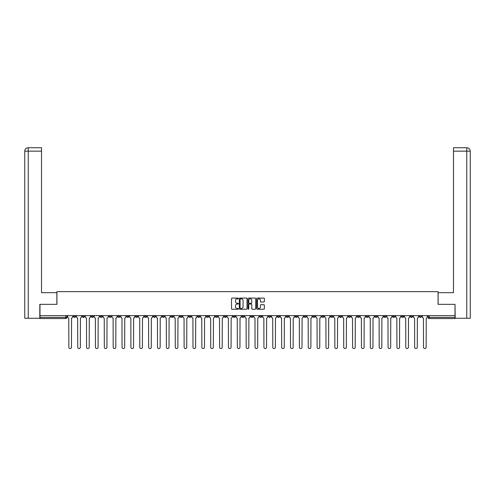 <?xml version="1.0" encoding="UTF-8"?>
<svg xmlns="http://www.w3.org/2000/svg" width="495" height="495" viewBox="0 0 495 495"><rect width="100%" height="100%" fill="white"/><g stroke="black" fill="none" stroke-linecap="round" stroke-linejoin="round"><path stroke-width="0.74" d="M238.404 298.466A0.39 0.39 0 0 0 238.015 298.077L232.087 298.077A0.557 0.557 0 0 0 231.53 298.634L231.53 308.676A0.557 0.557 0 0 0 232.087 309.233L238.015 309.233A0.39 0.39 0 0 0 238.404 308.843A0.39 0.39 0 0 0 238.015 308.453L237.247 308.453A1.788 1.788 0 0 1 235.465 306.671L235.465 305.83A1.788 1.788 0 0 1 237.247 304.048L238.015 304.048A0.39 0.39 0 0 0 238.404 303.658A0.39 0.39 0 0 0 238.015 303.268L237.247 303.268A1.788 1.788 0 0 1 235.465 301.48L235.465 300.644A1.788 1.788 0 0 1 237.247 298.856L238.015 298.856A0.39 0.39 0 0 0 238.404 298.466M366.065 315.649L366.065 316.274L368.336 316.274A1.139 1.139 0 0 1 367.203 317.413A1.139 1.139 0 0 1 366.065 316.274L366.065 315.649M312.865 315.649L312.865 316.274L315.136 316.274A1.139 1.139 0 0 1 314.003 317.413A1.139 1.139 0 0 1 312.865 316.274L312.865 315.649M303.998 315.649L303.998 316.274L306.269 316.274A1.139 1.139 0 0 1 305.137 317.413A1.139 1.139 0 0 1 303.998 316.274L303.998 315.649M250.798 315.649L250.798 316.274L253.069 316.274A1.139 1.139 0 0 1 251.936 317.413A1.139 1.139 0 0 1 250.798 316.274L250.798 315.649M241.931 315.649L241.931 316.274L244.202 316.274A1.139 1.139 0 0 1 243.064 317.413A1.139 1.139 0 0 1 241.931 316.274L241.931 315.649M233.065 315.649L233.065 316.274L235.335 316.274A1.139 1.139 0 0 1 234.197 317.413A1.139 1.139 0 0 1 233.065 316.274L233.065 315.649M215.331 315.649L215.331 316.274L217.602 316.274A1.139 1.139 0 0 1 216.463 317.413A1.139 1.139 0 0 1 215.331 316.274L215.331 315.649M197.598 316.274L197.598 315.649L197.598 316.274A1.139 1.139 0 0 0 198.73 317.413A1.139 1.139 0 0 1 197.598 316.274L199.869 316.274A1.139 1.139 0 0 1 198.73 317.413A1.139 1.139 0 0 0 199.869 316.274L199.869 315.649L199.869 316.274M188.731 316.274L188.731 315.649L188.731 316.274A1.139 1.139 0 0 0 189.863 317.413A1.139 1.139 0 0 1 188.731 316.274L191.002 316.274A1.139 1.139 0 0 1 189.863 317.413M179.864 316.274L179.864 315.649L179.864 316.274A1.139 1.139 0 0 0 180.997 317.413A1.139 1.139 0 0 1 179.864 316.274L182.135 316.274A1.139 1.139 0 0 1 180.997 317.413A1.139 1.139 0 0 0 182.135 316.274L182.135 315.649L182.135 316.274M170.998 315.649L170.998 316.274L173.269 316.274A1.139 1.139 0 0 1 172.13 317.413A1.139 1.139 0 0 1 170.998 316.274L170.998 315.649M162.131 315.649L162.131 316.274L164.402 316.274A1.139 1.139 0 0 1 163.263 317.413A1.139 1.139 0 0 1 162.131 316.274L162.131 315.649M153.264 315.649L153.264 316.274L155.535 316.274A1.139 1.139 0 0 1 154.397 317.413A1.139 1.139 0 0 1 153.264 316.274L153.264 315.649M144.398 316.274L144.398 315.649L144.398 316.274A1.139 1.139 0 0 0 145.53 317.413A1.139 1.139 0 0 1 144.398 316.274L146.668 316.274A1.139 1.139 0 0 1 145.53 317.413M126.664 316.274L126.664 315.649L126.664 316.274A1.139 1.139 0 0 0 127.797 317.413A1.139 1.139 0 0 1 126.664 316.274L128.935 316.274A1.139 1.139 0 0 1 127.797 317.413A1.139 1.139 0 0 0 128.935 316.274L128.935 315.649L128.935 316.274M117.798 316.274L117.798 315.649L117.798 316.274A1.139 1.139 0 0 0 118.93 317.413A1.139 1.139 0 0 1 117.798 316.274L120.068 316.274A1.139 1.139 0 0 1 118.93 317.413A1.139 1.139 0 0 0 120.068 316.274L120.068 315.649L120.068 316.274M108.925 316.274L108.925 315.649L108.925 316.274A1.139 1.139 0 0 0 110.063 317.413A1.139 1.139 0 0 1 108.925 316.274L111.202 316.274A1.139 1.139 0 0 1 110.063 317.413A1.139 1.139 0 0 0 111.202 316.274L111.202 315.649L111.202 316.274M100.058 316.274L100.058 315.649L100.058 316.274A1.139 1.139 0 0 0 101.197 317.413A1.139 1.139 0 0 1 100.058 316.274L102.335 316.274A1.139 1.139 0 0 1 101.197 317.413M91.191 316.274L91.191 315.649L91.191 316.274A1.139 1.139 0 0 0 92.33 317.413A1.139 1.139 0 0 1 91.191 316.274L93.468 316.274A1.139 1.139 0 0 1 92.33 317.413A1.139 1.139 0 0 0 93.468 316.274L93.468 315.649L93.468 316.274M82.325 316.274L82.325 315.649L82.325 316.274A1.139 1.139 0 0 0 83.463 317.413A1.139 1.139 0 0 1 82.325 316.274L84.602 316.274A1.139 1.139 0 0 1 83.463 317.413A1.139 1.139 0 0 0 84.602 316.274L84.602 315.649L84.602 316.274M263.804 302.012A0.557 0.557 0 0 0 264.361 301.455L264.361 298.634A0.557 0.557 0 0 0 263.804 298.077L257.221 298.077A0.557 0.557 0 0 0 256.664 298.634L256.664 308.676A0.557 0.557 0 0 0 257.221 309.233L263.804 309.233A0.557 0.557 0 0 0 264.361 308.676L264.361 305.273A0.557 0.557 0 0 0 263.804 304.716L260.989 304.716A0.557 0.557 0 0 0 260.432 305.273L260.432 306.962A1.491 1.491 0 0 1 258.935 308.453A1.491 1.491 0 0 1 257.443 306.962L257.443 300.354A1.491 1.491 0 0 1 258.935 298.856A1.491 1.491 0 0 1 260.432 300.354L260.432 301.455A0.557 0.557 0 0 0 260.989 302.012L263.804 302.012M28.246 318.266L24.75 318.266L24.75 151.161C24.954 149.088 26.093 147.949 28.153 147.751L41.518 147.751L41.518 151.161L28.246 151.161L28.246 318.266L39.81 318.266L39.81 304.338L56.919 304.338L56.919 291.666L438.081 291.666L438.081 304.338L455.016 304.338L455.016 315.649L39.984 315.649L39.984 317.413L66.868 317.413L66.868 315.649M39.984 304.338L39.984 315.649M247.011 298.634A0.557 0.557 0 0 0 246.454 298.077L239.871 298.077A0.557 0.557 0 0 0 239.314 298.634L239.314 308.676A0.557 0.557 0 0 0 239.871 309.233L246.454 309.233A0.557 0.557 0 0 0 247.011 308.676L247.011 298.634M248.546 298.077L255.129 298.077A0.557 0.557 0 0 1 255.686 298.634L255.686 308.676A0.557 0.557 0 0 1 255.129 309.233L252.314 309.233A0.557 0.557 0 0 1 251.757 308.676L251.757 304.604A0.557 0.557 0 0 0 251.194 304.048L249.325 304.048A0.557 0.557 0 0 0 248.768 304.604L248.768 308.843A0.39 0.39 0 0 1 248.379 309.233A0.39 0.39 0 0 1 247.989 308.843L247.989 298.634A0.557 0.557 0 0 1 248.546 298.077M428.132 315.649L428.132 317.413L455.016 317.413L455.016 318.551L429.27 318.551A1.139 1.139 0 0 1 428.132 317.413A1.139 1.139 0 0 0 429.27 318.551L429.27 315.649M455.016 315.649L455.016 317.413M66.868 317.413A1.139 1.139 0 0 1 65.73 318.551L39.984 318.551L39.984 317.413M421.542 315.649L421.542 316.274A1.139 1.139 0 0 1 420.404 317.413A1.139 1.139 0 0 1 419.265 316.274L421.542 316.274M419.265 315.649L419.265 316.274M412.675 316.274L412.675 315.649L412.675 316.274A1.139 1.139 0 0 1 411.537 317.413A1.139 1.139 0 0 1 410.398 316.274L412.675 316.274A1.139 1.139 0 0 1 411.537 317.413M410.398 315.649L410.398 316.274M403.809 315.649L403.809 316.274A1.139 1.139 0 0 1 402.67 317.413A1.139 1.139 0 0 1 401.532 316.274A1.139 1.139 0 0 0 402.67 317.413M401.532 315.649L401.532 316.274L403.809 316.274M394.942 315.649L394.942 316.274A1.139 1.139 0 0 1 393.803 317.413A1.139 1.139 0 0 1 392.665 316.274L394.942 316.274A1.139 1.139 0 0 1 393.803 317.413M392.665 315.649L392.665 316.274M386.075 315.649L386.075 316.274A1.139 1.139 0 0 1 384.937 317.413A1.139 1.139 0 0 1 383.798 316.274A1.139 1.139 0 0 0 384.937 317.413M383.798 315.649L383.798 316.274L386.075 316.274M377.202 315.649L377.202 316.274A1.139 1.139 0 0 1 376.07 317.413A1.139 1.139 0 0 1 374.932 316.274L377.202 316.274M374.932 315.649L374.932 316.274M368.336 315.649L368.336 316.274A1.139 1.139 0 0 1 367.203 317.413M359.469 315.649L359.469 316.274A1.139 1.139 0 0 1 358.337 317.413A1.139 1.139 0 0 1 357.198 316.274L359.469 316.274M357.198 315.649L357.198 316.274M350.602 315.649L350.602 316.274A1.139 1.139 0 0 1 349.47 317.413A1.139 1.139 0 0 1 348.332 316.274L350.602 316.274M348.332 315.649L348.332 316.274M341.736 315.649L341.736 316.274A1.139 1.139 0 0 1 340.603 317.413A1.139 1.139 0 0 1 339.465 316.274A1.139 1.139 0 0 0 340.603 317.413M339.465 315.649L339.465 316.274L341.736 316.274M332.869 315.649L332.869 316.274A1.139 1.139 0 0 1 331.737 317.413A1.139 1.139 0 0 1 330.598 316.274L332.869 316.274M330.598 315.649L330.598 316.274M324.002 315.649L324.002 316.274A1.139 1.139 0 0 1 322.87 317.413A1.139 1.139 0 0 1 321.731 316.274L324.002 316.274M321.731 315.649L321.731 316.274M315.136 315.649L315.136 316.274M306.269 315.649L306.269 316.274L306.269 315.649M297.402 315.649L297.402 316.274A1.139 1.139 0 0 1 296.27 317.413A1.139 1.139 0 0 1 295.131 316.274L297.402 316.274M295.131 315.649L295.131 316.274M288.536 315.649L288.536 316.274A1.139 1.139 0 0 1 287.403 317.413A1.139 1.139 0 0 1 286.265 316.274L288.536 316.274M286.265 315.649L286.265 316.274M279.669 315.649L279.669 316.274A1.139 1.139 0 0 1 278.537 317.413A1.139 1.139 0 0 1 277.398 316.274L279.669 316.274M277.398 315.649L277.398 316.274M270.802 315.649L270.802 316.274A1.139 1.139 0 0 1 269.67 317.413A1.139 1.139 0 0 1 268.531 316.274L270.802 316.274M268.531 315.649L268.531 316.274M261.935 315.649L261.935 316.274A1.139 1.139 0 0 1 260.803 317.413A1.139 1.139 0 0 1 259.665 316.274L261.935 316.274M259.665 315.649L259.665 316.274M253.069 315.649L253.069 316.274A1.139 1.139 0 0 1 251.936 317.413M244.202 315.649L244.202 316.274M235.335 316.274L235.335 315.649L235.335 316.274A1.139 1.139 0 0 1 234.197 317.413M226.469 315.649L226.469 316.274A1.139 1.139 0 0 1 225.33 317.413A1.139 1.139 0 0 1 224.198 316.274A1.139 1.139 0 0 0 225.33 317.413A1.139 1.139 0 0 0 226.469 316.274L224.198 316.274L224.198 315.649M217.602 316.274L217.602 315.649L217.602 316.274A1.139 1.139 0 0 1 216.463 317.413M208.735 315.649L208.735 316.274A1.139 1.139 0 0 1 207.597 317.413A1.139 1.139 0 0 1 206.465 316.274A1.139 1.139 0 0 0 207.597 317.413M206.465 315.649L206.465 316.274L208.735 316.274M191.002 315.649L191.002 316.274L191.002 315.649M173.269 316.274L173.269 315.649L173.269 316.274A1.139 1.139 0 0 1 172.13 317.413M164.402 316.274L164.402 315.649L164.402 316.274A1.139 1.139 0 0 1 163.263 317.413M155.535 316.274L155.535 315.649L155.535 316.274A1.139 1.139 0 0 1 154.397 317.413M146.668 315.649L146.668 316.274L146.668 315.649M137.802 316.274L137.802 315.649L137.802 316.274A1.139 1.139 0 0 1 136.663 317.413A1.139 1.139 0 0 1 135.531 316.274L137.802 316.274A1.139 1.139 0 0 1 136.663 317.413M135.531 315.649L135.531 316.274M102.335 315.649L102.335 316.274L102.335 315.649M75.735 315.649L75.735 316.274A1.139 1.139 0 0 1 74.597 317.413A1.139 1.139 0 0 1 73.458 316.274A1.139 1.139 0 0 0 74.597 317.413A1.139 1.139 0 0 0 75.735 316.274L75.735 315.649M73.458 315.649L73.458 316.274L75.735 316.274M240.483 298.856A0.39 0.39 0 0 0 240.094 299.246L240.094 308.063A0.39 0.39 0 0 0 240.483 308.453L241.294 308.453A1.788 1.788 0 0 0 243.076 306.671L243.076 300.644A1.788 1.788 0 0 0 241.294 298.856L240.483 298.856M251.757 300.378A1.491 1.491 0 0 0 250.26 298.887A1.491 1.491 0 0 0 248.768 300.378L248.768 302.711A0.557 0.557 0 0 0 249.325 303.268L251.194 303.268A0.557 0.557 0 0 0 251.757 302.711L251.757 300.378M67.636 316.843L67.636 315.649L67.636 316.843A1.139 1.139 48.4 0 0 68.774 317.982L68.855 347.249A1.306 1.306 48.4 0 0 70.166 348.56A1.306 1.306 48.4 0 0 71.472 347.249L71.558 317.982A1.139 1.139 48.4 0 0 72.691 316.843L72.691 315.649M68.774 317.982L68.855 347.249M71.472 347.249L71.558 317.982M76.502 316.843L76.502 315.649L76.502 316.843A1.139 1.139 48.4 0 0 77.641 317.982L77.721 347.249A1.306 1.306 48.4 0 0 79.033 348.56A1.306 1.306 48.4 0 0 80.339 347.249L80.425 317.982A1.139 1.139 48.4 0 0 81.557 316.843L81.557 315.649M85.369 316.843L85.369 315.649L85.369 316.843A1.139 1.139 48.4 0 0 86.507 317.982L86.588 347.249A1.306 1.306 48.4 0 0 87.9 348.56A1.306 1.306 48.4 0 0 89.205 347.249L89.292 317.982A1.139 1.139 48.4 0 0 90.424 316.843L90.424 315.649M56.863 304.338L56.863 292.687L41.518 292.687L41.518 151.161M28.246 147.751L28.246 151.161L24.75 151.161L24.75 284.161L24.75 151.161C24.948 149.088 26.086 147.956 28.159 147.751M438.137 304.338L438.137 292.687L453.482 292.687L453.482 147.751L466.835 147.751L466.754 151.161L453.482 151.161M470.25 318.266L470.25 284.161L470.25 318.266L455.19 318.266L455.016 304.338M466.754 318.266L466.754 151.161L470.25 151.161L470.25 284.161L470.25 151.161C470.046 149.088 468.907 147.949 466.847 147.751M77.641 317.982L77.721 347.249M80.339 347.249L80.425 317.982M86.507 317.982L86.588 347.249M89.205 347.249L89.292 317.982M94.236 316.843L94.236 315.649L94.236 316.843A1.139 1.139 48.4 0 0 95.374 317.982L95.455 347.249A1.306 1.306 48.4 0 0 96.766 348.56A1.306 1.306 48.4 0 0 98.072 347.249L98.158 317.982A1.139 1.139 48.4 0 0 99.291 316.843L99.291 315.649M103.102 316.843L103.102 315.649L103.102 316.843A1.139 1.139 48.4 0 0 104.241 317.982L104.321 347.249A1.306 1.306 48.4 0 0 105.633 348.56A1.306 1.306 48.4 0 0 106.939 347.249L107.025 317.982A1.139 1.139 48.4 0 0 108.158 316.843L108.158 315.649M111.969 316.843L111.969 315.649L111.969 316.843A1.139 1.139 48.4 0 0 113.108 317.982L113.188 347.249A1.306 1.306 48.4 0 0 114.5 348.56A1.306 1.306 48.4 0 0 115.805 347.249L115.892 317.982A1.139 1.139 48.4 0 0 117.024 316.843L117.024 315.649M95.374 317.982L95.455 347.249M98.072 347.249L98.158 317.982M104.241 317.982L104.321 347.249M106.939 347.249L107.025 317.982M113.108 317.982L113.188 347.249M115.805 347.249L115.892 317.982M120.836 316.843L120.836 315.649L120.836 316.843A1.139 1.139 48.4 0 0 121.974 317.982L122.055 347.249A1.306 1.306 48.4 0 0 123.366 348.56A1.306 1.306 48.4 0 0 124.672 347.249L124.759 317.982A1.139 1.139 48.4 0 0 125.897 316.843L125.897 315.649M121.974 317.982L122.055 347.249M124.672 347.249L124.759 317.982M129.702 316.843L129.702 315.649L129.702 316.843A1.139 1.139 48.4 0 0 130.841 317.982L130.921 347.249A1.306 1.306 48.4 0 0 132.233 348.56A1.306 1.306 48.4 0 0 133.539 347.249L133.625 317.982A1.139 1.139 48.4 0 0 134.764 316.843L134.764 315.649M130.841 317.982L130.921 347.249M133.539 347.249L133.625 317.982M138.569 316.843L138.569 315.649L138.569 316.843A1.139 1.139 48.4 0 0 139.708 317.982L139.788 347.249A1.306 1.306 48.4 0 0 141.1 348.56A1.306 1.306 48.4 0 0 142.405 347.249L142.492 317.982A1.139 1.139 48.4 0 0 143.63 316.843L143.63 315.649M139.708 317.982L139.788 347.249M142.405 347.249L142.492 317.982M147.436 316.843L147.436 315.649L147.436 316.843A1.139 1.139 48.4 0 0 148.574 317.982L148.661 347.249A1.306 1.306 48.4 0 0 149.966 348.56A1.306 1.306 48.4 0 0 151.272 347.249L151.359 317.982A1.139 1.139 48.4 0 0 152.497 316.843L152.497 315.649M148.574 317.982L148.661 347.249M151.272 347.249L151.359 317.982M156.302 316.843L156.302 315.649L156.302 316.843A1.139 1.139 48.4 0 0 157.441 317.982L157.528 347.249A1.306 1.306 48.4 0 0 158.833 348.56A1.306 1.306 48.4 0 0 160.139 347.249L160.225 317.982A1.139 1.139 48.4 0 0 161.364 316.843L161.364 315.649M157.441 317.982L157.528 347.249M160.139 347.249L160.225 317.982M165.169 316.843L165.169 315.649L165.169 316.843A1.139 1.139 48.4 0 0 166.308 317.982L166.394 347.249A1.306 1.306 48.4 0 0 167.7 348.56A1.306 1.306 48.4 0 0 169.005 347.249L169.092 317.982A1.139 1.139 48.4 0 0 170.231 316.843L170.231 315.649M166.308 317.982L166.394 347.249M169.005 347.249L169.092 317.982M174.036 316.843L174.036 315.649L174.036 316.843A1.139 1.139 48.4 0 0 175.174 317.982L175.261 347.249A1.306 1.306 48.4 0 0 176.567 348.56A1.306 1.306 48.4 0 0 177.872 347.249L177.959 317.982A1.139 1.139 48.4 0 0 179.097 316.843L179.097 315.649M175.174 317.982L175.261 347.249M177.872 347.249L177.959 317.982M182.903 316.843L182.903 315.649L182.903 316.843A1.139 1.139 48.4 0 0 184.041 317.982L184.128 347.249A1.306 1.306 48.4 0 0 185.433 348.56A1.306 1.306 48.4 0 0 186.739 347.249L186.825 317.982A1.139 1.139 48.4 0 0 187.964 316.843L187.964 315.649M184.041 317.982L184.128 347.249M186.739 347.249L186.825 317.982M191.769 316.843L191.769 315.649L191.769 316.843A1.139 1.139 48.4 0 0 192.908 317.982L192.994 347.249A1.306 1.306 48.4 0 0 194.3 348.56A1.306 1.306 48.4 0 0 195.605 347.249L195.692 317.982A1.139 1.139 48.4 0 0 196.831 316.843L196.831 315.649M192.908 317.982L192.994 347.249M195.605 347.249L195.692 317.982M200.636 316.843L200.636 315.649L200.636 316.843A1.139 1.139 48.4 0 0 201.774 317.982L201.861 347.249A1.306 1.306 48.4 0 0 203.167 348.56A1.306 1.306 48.4 0 0 204.472 347.249L204.559 317.982A1.139 1.139 48.4 0 0 205.697 316.843L205.697 315.649M201.774 317.982L201.861 347.249M204.472 347.249L204.559 317.982M209.503 316.843L209.503 315.649L209.503 316.843A1.139 1.139 48.4 0 0 210.641 317.982L210.728 347.249A1.306 1.306 48.4 0 0 212.033 348.56A1.306 1.306 48.4 0 0 213.339 347.249L213.425 317.982A1.139 1.139 48.4 0 0 214.564 316.843L214.564 315.649M210.641 317.982L210.728 347.249M213.339 347.249L213.425 317.982M218.369 316.843L218.369 315.649L218.369 316.843A1.139 1.139 48.4 0 0 219.508 317.982L219.594 347.249A1.306 1.306 48.4 0 0 220.9 348.56A1.306 1.306 48.4 0 0 222.206 347.249L222.292 317.982A1.139 1.139 48.4 0 0 223.431 316.843L223.431 315.649M219.508 317.982L219.594 347.249M222.206 347.249L222.292 317.982M227.236 316.843L227.236 315.649L227.236 316.843A1.139 1.139 48.4 0 0 228.374 317.982L228.461 347.249A1.306 1.306 48.4 0 0 229.767 348.56A1.306 1.306 48.4 0 0 231.072 347.249L231.159 317.982A1.139 1.139 48.4 0 0 232.297 316.843L232.297 315.649M228.374 317.982L228.461 347.249M231.072 347.249L231.159 317.982M236.103 316.843L236.103 315.649L236.103 316.843A1.139 1.139 48.4 0 0 237.241 317.982L237.328 347.249A1.306 1.306 48.4 0 0 238.633 348.56A1.306 1.306 48.4 0 0 239.939 347.249L240.026 317.982A1.139 1.139 48.4 0 0 241.164 316.843L241.164 315.649M237.241 317.982L237.328 347.249M239.939 347.249L240.026 317.982M244.969 316.843L244.969 315.649L244.969 316.843A1.139 1.139 48.4 0 0 246.108 317.982L246.194 347.249A1.306 1.306 48.4 0 0 247.5 348.56A1.306 1.306 48.4 0 0 248.806 347.249L248.892 317.982A1.139 1.139 48.4 0 0 250.031 316.843L250.031 315.649M246.108 317.982L246.194 347.249M248.806 347.249L248.892 317.982M253.836 316.843L253.836 315.649L253.836 316.843A1.139 1.139 48.4 0 0 254.975 317.982L255.061 347.249A1.306 1.306 48.4 0 0 256.367 348.56A1.306 1.306 48.4 0 0 257.672 347.249L257.759 317.982A1.139 1.139 48.4 0 0 258.897 316.843L258.897 315.649M254.975 317.982L255.061 347.249M257.672 347.249L257.759 317.982M262.703 316.843L262.703 315.649L262.703 316.843A1.139 1.139 48.4 0 0 263.841 317.982L263.928 347.249A1.306 1.306 48.4 0 0 265.233 348.56A1.306 1.306 48.4 0 0 266.539 347.249L266.626 317.982A1.139 1.139 48.4 0 0 267.764 316.843L267.764 315.649M263.841 317.982L263.928 347.249M266.539 347.249L266.626 317.982M271.569 316.843L271.569 315.649L271.569 316.843A1.139 1.139 48.4 0 0 272.708 317.982L272.795 347.249A1.306 1.306 48.4 0 0 274.1 348.56A1.306 1.306 48.4 0 0 275.406 347.249L275.492 317.982A1.139 1.139 48.4 0 0 276.631 316.843L276.631 315.649M272.708 317.982L272.795 347.249M275.406 347.249L275.492 317.982M280.436 316.843L280.436 315.649L280.436 316.843A1.139 1.139 48.4 0 0 281.575 317.982L281.661 347.249A1.306 1.306 48.4 0 0 282.967 348.56A1.306 1.306 48.4 0 0 284.272 347.249L284.359 317.982A1.139 1.139 48.4 0 0 285.497 316.843L285.497 315.649M281.575 317.982L281.661 347.249M284.272 347.249L284.359 317.982M289.303 316.843L289.303 315.649L289.303 316.843A1.139 1.139 48.4 0 0 290.441 317.982L290.528 347.249A1.306 1.306 48.4 0 0 291.833 348.56A1.306 1.306 48.4 0 0 293.139 347.249L293.226 317.982A1.139 1.139 48.4 0 0 294.364 316.843L294.364 315.649M290.441 317.982L290.528 347.249M293.139 347.249L293.226 317.982M298.169 316.843L298.169 315.649L298.169 316.843A1.139 1.139 48.4 0 0 299.308 317.982L299.395 347.249A1.306 1.306 48.4 0 0 300.7 348.56A1.306 1.306 48.4 0 0 302.006 347.249L302.092 317.982A1.139 1.139 48.4 0 0 303.231 316.843L303.231 315.649M299.308 317.982L299.395 347.249M302.006 347.249L302.092 317.982M307.036 316.843L307.036 315.649L307.036 316.843A1.139 1.139 48.4 0 0 308.175 317.982L308.261 347.249A1.306 1.306 48.4 0 0 309.567 348.56A1.306 1.306 48.4 0 0 310.872 347.249L310.959 317.982A1.139 1.139 48.4 0 0 312.098 316.843L312.098 315.649M308.175 317.982L308.261 347.249M310.872 347.249L310.959 317.982M315.903 316.843L315.903 315.649L315.903 316.843A1.139 1.139 48.4 0 0 317.041 317.982L317.128 347.249A1.306 1.306 48.4 0 0 318.433 348.56A1.306 1.306 48.4 0 0 319.739 347.249L319.826 317.982A1.139 1.139 48.4 0 0 320.964 316.843L320.964 315.649M317.041 317.982L317.128 347.249M319.739 347.249L319.826 317.982M324.769 316.843L324.769 315.649L324.769 316.843A1.139 1.139 48.4 0 0 325.908 317.982L325.995 347.249A1.306 1.306 48.4 0 0 327.3 348.56A1.306 1.306 48.4 0 0 328.606 347.249L328.692 317.982A1.139 1.139 48.4 0 0 329.831 316.843L329.831 315.649M325.908 317.982L325.995 347.249M328.606 347.249L328.692 317.982M333.636 316.843L333.636 315.649L333.636 316.843A1.139 1.139 48.4 0 0 334.775 317.982L334.861 347.249A1.306 1.306 48.4 0 0 336.167 348.56A1.306 1.306 48.4 0 0 337.472 347.249L337.559 317.982A1.139 1.139 48.4 0 0 338.698 316.843L338.698 315.649M334.775 317.982L334.861 347.249M337.472 347.249L337.559 317.982M342.503 316.843L342.503 315.649L342.503 316.843A1.139 1.139 48.4 0 0 343.641 317.982L343.728 347.249A1.306 1.306 48.4 0 0 345.034 348.56A1.306 1.306 48.4 0 0 346.339 347.249L346.426 317.982A1.139 1.139 48.4 0 0 347.564 316.843L347.564 315.649M343.641 317.982L343.728 347.249M346.339 347.249L346.426 317.982M351.37 316.843L351.37 315.649L351.37 316.843A1.139 1.139 48.4 0 0 352.508 317.982L352.595 347.249A1.306 1.306 48.4 0 0 353.9 348.56A1.306 1.306 48.4 0 0 355.212 347.249L355.292 317.982A1.139 1.139 48.4 0 0 356.431 316.843L356.431 315.649M352.508 317.982L352.595 347.249M355.212 347.249L355.292 317.982M360.236 316.843L360.236 315.649L360.236 316.843A1.139 1.139 48.4 0 0 361.375 317.982L361.461 347.249A1.306 1.306 48.4 0 0 362.767 348.56A1.306 1.306 48.4 0 0 364.079 347.249L364.159 317.982A1.139 1.139 48.4 0 0 365.298 316.843L365.298 315.649M361.375 317.982L361.461 347.249M364.079 347.249L364.159 317.982M369.103 316.843L369.103 315.649L369.103 316.843A1.139 1.139 48.4 0 0 370.241 317.982L370.328 347.249A1.306 1.306 48.4 0 0 371.634 348.56A1.306 1.306 48.4 0 0 372.945 347.249L373.026 317.982A1.139 1.139 48.4 0 0 374.164 316.843L374.164 315.649M370.241 317.982L370.328 347.249M372.945 347.249L373.026 317.982M377.976 316.843L377.976 315.649L377.976 316.843A1.139 1.139 48.4 0 0 379.108 317.982L379.195 347.249A1.306 1.306 48.4 0 0 380.5 348.56A1.306 1.306 48.4 0 0 381.812 347.249L381.893 317.982A1.139 1.139 48.4 0 0 383.031 316.843L383.031 315.649M379.108 317.982L379.195 347.249M381.812 347.249L381.893 317.982M386.843 316.843L386.843 315.649L386.843 316.843A1.139 1.139 48.4 0 0 387.975 317.982L388.061 347.249A1.306 1.306 48.4 0 0 389.367 348.56A1.306 1.306 48.4 0 0 390.679 347.249L390.759 317.982A1.139 1.139 48.4 0 0 391.898 316.843L391.898 315.649M387.975 317.982L388.061 347.249M390.679 347.249L390.759 317.982M395.709 316.843L395.709 315.649L395.709 316.843A1.139 1.139 48.4 0 0 396.841 317.982L396.928 347.249A1.306 1.306 48.4 0 0 398.234 348.56A1.306 1.306 48.4 0 0 399.545 347.249L399.626 317.982A1.139 1.139 48.4 0 0 400.764 316.843L400.764 315.649M396.841 317.982L396.928 347.249M399.545 347.249L399.626 317.982M404.576 316.843L404.576 315.649L404.576 316.843A1.139 1.139 48.4 0 0 405.708 317.982L405.795 347.249A1.306 1.306 48.4 0 0 407.1 348.56A1.306 1.306 48.4 0 0 408.412 347.249L408.493 317.982A1.139 1.139 48.4 0 0 409.631 316.843L409.631 315.649M405.708 317.982L405.795 347.249M408.412 347.249L408.493 317.982M413.443 316.843L413.443 315.649L413.443 316.843A1.139 1.139 48.4 0 0 414.575 317.982L414.661 347.249A1.306 1.306 48.4 0 0 415.967 348.56A1.306 1.306 48.4 0 0 417.279 347.249L417.359 317.982A1.139 1.139 48.4 0 0 418.498 316.843L418.498 315.649M414.575 317.982L414.661 347.249M417.279 347.249L417.359 317.982M422.309 316.843L422.309 315.649L422.309 316.843A1.139 1.139 48.4 0 0 423.442 317.982L423.528 347.249A1.306 1.306 48.4 0 0 424.834 348.56A1.306 1.306 48.4 0 0 426.146 347.249L426.226 317.982A1.139 1.139 48.4 0 0 427.364 316.843L427.364 315.649M423.442 317.982L423.528 347.249M426.146 347.249L426.226 317.982M65.73 315.649L65.73 318.551M24.75 151.161L24.75 284.161"/></g></svg>
